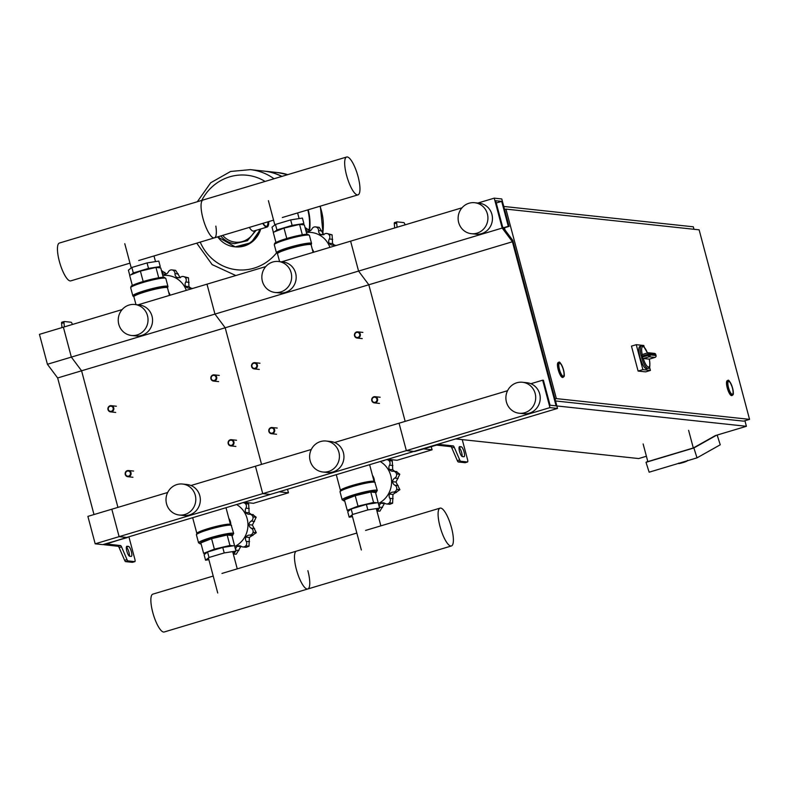<?xml version="1.0" encoding="UTF-8"?>
<svg xmlns="http://www.w3.org/2000/svg" width="789" height="789" viewBox="0 0 789 789"><rect width="100%" height="100%" fill="white"/><g stroke="black" fill="none" stroke-linecap="round" stroke-linejoin="round"><path stroke-width="1.18" d="M462.246 439.611L467.561 459.573A2.594 0.7 73.3 0 1 467.552 461.979A2.594 0.7 73.3 0 1 467.473 461.989L460.707 461.259A2.594 0.7 73.3 0 1 459.721 459.948L454.227 447.245A2.594 0.7 -106.7 0 0 453.241 445.923L438.96 444.394L434.236 445.341L126.664 537.457L103.694 544.676L118.143 546.284A2.594 0.7 -106.7 0 1 119.129 547.596L124.623 560.298A2.594 0.7 73.3 0 0 125.609 561.62L132.374 562.34A2.594 0.7 73.3 0 0 132.453 562.33A2.594 0.7 73.3 0 0 132.522 562.291M61.986 327.593L61.591 323.401A2.594 0.7 -106.7 0 1 61.828 322.228A2.594 0.7 -106.7 0 1 61.917 322.218L64.156 321.547M126.358 547.211A5.188 1.41 -106.7 0 1 128.577 551.008A5.188 1.41 -106.7 0 1 129.426 556.156M106.239 543.956L120.539 545.564A2.594 0.7 -106.7 0 1 121.526 546.876L127.019 559.579A2.594 0.7 73.3 0 0 128.005 560.9L134.761 561.62A2.594 0.7 73.3 0 0 134.85 561.62A2.594 0.7 73.3 0 0 134.86 559.214L128.893 536.786M106.259 544.025L127.345 537.25M557.507 408.426L549.963 407.617L542.664 380.19L543.414 380.268L550.051 405.211L556.087 405.852L512.426 241.759L502.189 228.07L494.23 198.147L501.774 198.956L509.073 226.394L508.313 226.305L501.686 201.373L495.64 200.722L502.563 226.719L512.801 240.398L557.507 408.426L413.89 451.436L406.345 450.627L262.737 493.638L270.282 494.447L262.737 493.638L119.119 536.648L126.664 537.457L119.119 536.648L95.183 543.818L102.728 544.627L127.423 537.536M64.373 326.883L63.988 322.681A2.594 0.7 -106.7 0 1 64.225 321.508A2.594 0.7 -106.7 0 1 64.303 321.508L71.069 322.228A2.594 0.7 -106.7 0 1 72.391 324.476M129.662 556.235L131.171 556.393A5.188 1.41 73.3 0 0 131.339 556.383A5.188 1.41 73.3 0 0 131.28 551.284A5.188 1.41 73.3 0 0 128.518 546.422L127.009 546.254A5.188 1.41 73.3 0 0 126.851 546.274A5.188 1.41 73.3 0 0 126.901 551.363A5.188 1.41 73.3 0 0 129.662 556.235M397.084 227.242L396.689 223.04A2.594 0.7 -106.7 0 1 396.926 221.877A2.594 0.7 -106.7 0 1 397.015 221.867L403.771 222.597A2.594 0.7 -106.7 0 1 405.092 224.845M463.873 456.752L462.364 456.594A5.188 1.41 -106.7 0 1 459.612 451.732A5.188 1.41 -106.7 0 1 459.553 446.633A5.188 1.41 -106.7 0 1 459.711 446.623L461.22 446.781A5.188 1.41 -106.7 0 1 463.981 451.643A5.188 1.41 -106.7 0 1 464.04 456.742A5.188 1.41 -106.7 0 1 463.873 456.752M549.963 407.617L406.345 450.627L414.649 451.515L436.564 445.104L450.844 446.643A2.594 0.7 -106.7 0 1 451.831 447.955L457.334 460.658A2.594 0.7 73.3 0 0 458.31 461.979L465.076 462.699A2.594 0.7 73.3 0 0 465.155 462.699A2.594 0.7 73.3 0 0 465.224 462.66M394.687 227.962L394.293 223.76A2.594 0.7 -106.7 0 1 394.539 222.587A2.594 0.7 -106.7 0 1 394.618 222.587L396.857 221.916M462.127 456.515A5.188 1.41 73.3 0 0 461.279 451.367A5.188 1.41 73.3 0 0 459.07 447.58M95.183 543.818L87.885 516.381L111.821 509.211L119.119 536.648L111.821 509.211L167.682 492.484M93.999 514.556L57.656 377.961L47.409 364.271L39.45 334.349L63.386 327.179L71.345 357.101L47.409 364.271M512.426 241.759L368.818 284.77L405.161 421.365L368.818 284.77L225.2 327.78L261.544 464.376L225.2 327.78L81.583 370.791L117.936 507.386L81.583 370.791L57.656 377.961M502.189 228.07L358.571 271.081L368.818 284.77L358.571 271.081L214.963 314.091L225.2 327.78L214.963 314.091L71.345 357.101L81.583 370.791L71.345 357.101L63.386 327.179L122.147 309.574M108.004 409.649A3.117 2.978 -83.9 0 0 110.549 411.878A3.117 2.978 -83.9 0 0 113.754 407.923A3.117 2.978 -83.9 0 0 111.21 405.684A3.117 2.978 -83.9 0 0 108.004 409.649M108.33 409.481A2.594 2.485 96.1 0 1 110.065 406.276A2.594 2.485 96.1 0 1 113.123 408.051A2.594 2.485 96.1 0 1 111.387 411.266A2.594 2.485 96.1 0 1 108.33 409.481M251.622 366.638A3.117 2.978 -83.9 0 0 254.157 368.867A3.117 2.978 -83.9 0 0 257.362 364.912A3.117 2.978 -83.9 0 0 254.827 362.674A3.117 2.978 -83.9 0 0 251.622 366.638M251.947 366.471A2.594 2.485 96.1 0 1 253.673 363.265A2.594 2.485 96.1 0 1 256.731 365.041A2.594 2.485 96.1 0 1 255.005 368.256A2.594 2.485 96.1 0 1 251.947 366.471M210.929 378.819A3.117 2.978 -83.9 0 0 213.464 381.057A3.117 2.978 -83.9 0 0 216.669 377.103A3.117 2.978 -83.9 0 0 214.135 374.864A3.117 2.978 -83.9 0 0 210.929 378.819M211.255 378.661A2.594 2.485 96.1 0 1 212.991 375.456A2.594 2.485 96.1 0 1 216.048 377.231A2.594 2.485 96.1 0 1 214.312 380.436A2.594 2.485 96.1 0 1 211.255 378.661M354.537 335.808A3.117 2.978 -83.9 0 0 357.082 338.047A3.117 2.978 -83.9 0 0 360.287 334.092A3.117 2.978 -83.9 0 0 357.742 331.853A3.117 2.978 -83.9 0 0 354.537 335.808M354.872 335.65A2.594 2.485 96.1 0 1 356.598 332.445A2.594 2.485 96.1 0 1 359.656 334.22A2.594 2.485 96.1 0 1 357.93 337.426A2.594 2.485 96.1 0 1 354.872 335.65M125.254 474.475A3.117 2.978 -83.9 0 0 127.798 476.714A3.117 2.978 -83.9 0 0 131.004 472.759A3.117 2.978 -83.9 0 0 128.459 470.52A3.117 2.978 -83.9 0 0 125.254 474.475M125.589 474.317A2.594 2.485 96.1 0 1 127.315 471.112A2.594 2.485 96.1 0 1 130.372 472.887A2.594 2.485 96.1 0 1 128.646 476.092A2.594 2.485 96.1 0 1 125.589 474.317M268.871 431.475A3.117 2.978 -83.9 0 0 271.406 433.703A3.117 2.978 -83.9 0 0 274.611 429.749A3.117 2.978 -83.9 0 0 272.077 427.51A3.117 2.978 -83.9 0 0 268.871 431.475M269.197 431.307A2.594 2.485 96.1 0 1 270.933 428.102A2.594 2.485 96.1 0 1 273.99 429.877A2.594 2.485 96.1 0 1 272.254 433.092A2.594 2.485 96.1 0 1 269.197 431.307M228.179 443.655A3.117 2.978 -83.9 0 0 230.723 445.893A3.117 2.978 -83.9 0 0 233.929 441.939A3.117 2.978 -83.9 0 0 231.384 439.7A3.117 2.978 -83.9 0 0 228.179 443.655M228.504 443.497A2.594 2.485 96.1 0 1 230.24 440.282A2.594 2.485 96.1 0 1 233.297 442.067A2.594 2.485 96.1 0 1 231.562 445.272A2.594 2.485 96.1 0 1 228.504 443.497M371.797 400.644A3.117 2.978 -83.9 0 0 374.331 402.883A3.117 2.978 -83.9 0 0 377.536 398.928A3.117 2.978 -83.9 0 0 375.002 396.689A3.117 2.978 -83.9 0 0 371.797 400.644M372.122 400.487A2.594 2.485 96.1 0 1 373.848 397.281A2.594 2.485 96.1 0 1 376.905 399.056A2.594 2.485 96.1 0 1 375.179 402.262A2.594 2.485 96.1 0 1 372.122 400.487M556.847 405.95L746.404 426.297L744.924 420.744M693.985 229.283L693.324 226.808L503.767 206.452M646.408 456.249L638.696 458.557L455.726 438.911M643.134 443.951L647.828 461.604L693.304 447.984L715.288 435.617L746.404 426.297M732.429 388.06A6.746 1.834 -106.7 0 1 732.409 394.313A6.746 1.834 -106.7 0 1 728.513 387.646A6.746 1.834 -106.7 0 1 728.533 381.383A6.746 1.834 -106.7 0 1 732.429 388.06M732.231 395.457L731.748 395.595A7.791 2.111 -106.7 0 1 727.251 387.892A7.791 2.111 -106.7 0 1 727.28 380.673L727.754 380.535A7.791 2.111 73.3 0 0 727.724 387.754A7.791 2.111 73.3 0 0 732.231 395.457C732.863 394.263 734.164 396.196 732.606 388.089A7.269 1.972 -106.7 0 1 732.33 394.835A7.269 1.972 -106.7 0 1 728.355 387.626A7.269 1.972 -106.7 0 1 728.612 380.87A7.269 1.972 -106.7 0 1 732.586 388.08C730.141 381.679 728.523 379.164 727.754 380.535M563.395 369.913A6.746 1.834 -106.7 0 1 563.366 376.166A6.746 1.834 -106.7 0 1 559.47 369.489A6.746 1.834 -106.7 0 1 559.5 363.236A6.746 1.834 -106.7 0 1 563.395 369.913M563.188 377.31L562.705 377.448A7.791 2.111 -106.7 0 1 558.208 369.745A7.791 2.111 -106.7 0 1 558.237 362.526L558.72 362.388A7.791 2.111 73.3 0 0 558.691 369.597A7.791 2.111 73.3 0 0 563.188 377.31C563.829 376.106 565.131 378.039 563.573 369.942C561.097 363.532 559.48 361.007 558.72 362.388M505.936 209.095L556.363 398.613L749.55 419.363L699.123 229.836L505.936 209.095L504.575 209.499M505.049 230.043L504.447 227.774M555.002 399.027L556.363 398.613M749.55 419.363L743.563 421.148L555.515 400.96M693.304 447.984L688.61 430.33M717.162 435.055L720.249 444.789L697.012 457.857L693.876 447.974L716.481 435.262M647.759 461.328L646.004 462.315L649.14 472.197L697.012 457.857M693.876 447.974L646.004 462.315M641.536 357.338A11.677 3.166 73.3 0 0 648.124 368.315L646.694 368.749A11.677 3.166 -106.7 0 1 639.948 357.19A11.677 3.166 -106.7 0 1 639.987 346.371L641.427 345.937A11.677 3.166 73.3 0 0 641.23 356.184L649.84 353.876A1.558 1.489 -83.9 0 0 648.006 352.811L647.937 354.182A11.677 3.166 73.3 0 0 648.085 354.754A11.677 3.166 73.3 0 0 648.242 355.336L641.536 357.338L643.331 358.522L649.071 356.806A1.558 1.489 -83.9 0 0 650.106 354.872L648.242 355.336L649.071 356.806L655.048 357.397M647.917 352.841L642.216 354.537L641.23 356.184M643.222 358.472A10.642 2.89 -106.7 0 0 648.45 367.063A10.642 2.89 -106.7 0 0 649.298 359.133L643.331 358.522M649.505 366.944L650.432 370.435L645.649 371.866L638.094 371.057L631.466 346.115L636.25 344.685L643.794 345.493L644.228 347.13M650.432 370.435L642.887 369.617L636.25 344.685M638.094 371.057L642.887 369.617M563.159 376.185A6.746 1.834 73.3 0 0 563.366 376.166A6.746 1.834 73.3 0 0 563.297 369.548A6.746 1.834 73.3 0 0 559.707 363.216A6.746 1.834 73.3 0 0 559.5 363.236A6.746 1.834 73.3 0 0 559.569 369.863A6.746 1.834 73.3 0 0 563.159 376.185M732.192 394.332A6.746 1.834 73.3 0 0 732.409 394.313A6.746 1.834 73.3 0 0 732.33 387.695A6.746 1.834 73.3 0 0 728.75 381.363A6.746 1.834 73.3 0 0 728.533 381.383A6.746 1.834 73.3 0 0 728.612 388.01A6.746 1.834 73.3 0 0 732.192 394.332M266.633 226.344A15.573 4.221 73.3 0 0 267.964 221.817M268.733 221.591A16.352 4.438 -106.7 0 1 267.106 227.045A16.352 4.438 -106.7 0 1 266.593 227.094A16.352 4.438 -106.7 0 1 262.737 223.386M267.106 227.045L253.703 231.059A16.352 4.438 -106.7 0 1 253.19 231.108A16.352 4.438 -106.7 0 1 249.334 227.4M268.438 221.679A15.573 4.221 -106.7 0 1 266.879 226.305A15.573 4.221 -106.7 0 1 266.396 226.344A15.573 4.221 -106.7 0 1 263.033 223.297M321.439 210.988A53.474 51.137 -83.9 0 0 319.949 206.254A53.474 51.137 96.1 0 1 321.439 210.988A53.474 51.137 96.1 0 1 322.681 233.524A53.474 51.137 -83.9 0 0 321.439 210.988M277.876 172.584L287.709 174.665A53.474 51.137 -83.9 0 0 277.836 172.584A53.474 51.137 96.1 0 1 287.669 174.675A53.474 51.137 -83.9 0 0 277.876 172.584A53.474 51.137 -83.9 0 0 277.856 172.584L264.562 171.154A53.474 51.137 96.1 0 1 281.92 176.391M308.213 209.766A53.474 51.137 96.1 0 1 309.594 230.674M307.799 209.894A53.474 51.137 96.1 0 1 309.18 230.289M274.039 178.758A53.474 51.137 -83.9 0 0 250.369 169.635A53.474 51.137 96.1 0 1 250.369 169.635A53.474 51.137 96.1 0 1 274.039 178.758A53.474 51.137 96.1 0 0 250.33 169.635L264.108 171.114A53.474 51.137 96.1 0 1 281.693 176.46M201.787 200.396A47.537 45.466 96.1 0 1 229.698 176.835A47.537 45.466 96.1 0 1 265.104 181.431M276.495 252.944A47.537 45.466 96.1 0 1 253.999 268.171A47.537 45.466 96.1 0 1 200.238 242.105M535.159 393.445A15.573 14.892 -83.9 0 0 522.456 382.261A15.573 14.892 -83.9 0 0 506.43 402.045A15.573 14.892 -83.9 0 0 519.132 413.229A15.573 14.892 -83.9 0 0 535.159 393.445M519.132 413.229L523.659 413.712A15.573 14.892 -83.9 0 0 539.686 393.928A15.573 14.892 -83.9 0 0 526.983 382.744L522.456 382.261M458.656 222.498A15.573 14.892 96.1 0 1 474.682 202.714A15.573 14.892 96.1 0 1 487.385 213.898A15.573 14.892 96.1 0 1 471.358 233.682A15.573 14.892 96.1 0 1 458.656 222.498M474.682 202.714L479.209 203.197A15.573 14.892 96.1 0 1 491.912 214.381A15.573 14.892 96.1 0 1 475.885 234.175L471.358 233.682M507.574 390.693L399.047 423.2L406.345 450.627L399.047 423.2L334.585 442.501M542.664 380.19L530.859 383.72M462.029 207.793L350.612 241.158L358.571 271.081L350.612 241.158L281.584 261.83M494.23 198.147L477.858 203.049M509.073 226.394L503.55 228.041M508.313 226.305L503.362 227.794M501.686 201.373L496.251 203M215.851 226.147A19.755 5.355 -106.7 0 1 214.371 237.874A19.755 5.355 -106.7 0 1 202.96 218.326A19.755 5.355 -106.7 0 1 203.039 200.021L59.422 243.032A19.755 5.355 73.3 0 0 59.353 261.337A19.755 5.355 73.3 0 0 70.763 280.874L129.958 263.151M346.647 157.011A19.755 5.355 -106.7 0 1 358.058 176.549A19.755 5.355 -106.7 0 1 357.989 194.863A19.755 5.355 -106.7 0 1 346.578 175.316A19.755 5.355 -106.7 0 1 346.647 157.011L203.039 200.021A19.755 5.355 73.3 0 0 202.96 218.326A19.755 5.355 73.3 0 0 214.371 237.874L273.576 220.141M162.771 275.509A23.621 22.595 96.1 0 1 186.312 290.362M168.668 292.206A10.385 9.932 96.1 0 1 170.148 295.204M191.49 288.813A3.629 3.472 -83.9 0 0 189.192 288.084A4.438 4.251 96.1 0 1 185.514 286.249L188.956 286.624L191.017 288.232M188.423 277.797L185.178 277.452A3.629 3.472 -83.9 0 0 183.147 276.475L188.423 277.797A29.854 28.552 96.1 0 1 188.482 277.866L188.956 286.624M185.514 286.249A4.438 4.251 96.1 0 1 185.74 281.989A3.629 3.472 -83.9 0 0 185.237 277.521L188.482 277.866M183.147 276.475A3.629 3.472 -83.9 0 0 180.878 277.047A4.438 4.251 96.1 0 1 176.805 277.393L179.448 277.679M175.543 270.341L172.298 269.996A3.629 3.472 -83.9 0 0 171.834 269.907L175.543 270.341A29.854 28.552 96.1 0 1 175.631 270.361L180.247 277.767M176.805 277.393A4.438 4.251 96.1 0 1 174.961 273.605A3.629 3.472 -83.9 0 0 172.387 270.016L175.631 270.361M171.834 269.907A3.629 3.472 -83.9 0 0 168.363 271.889A4.438 4.251 96.1 0 1 164.98 274.316A4.438 4.251 96.1 0 1 162.031 272.757M161.42 270.43L166.311 273.941M154.595 267.747A12.535 1.371 165.1 0 0 142.493 270.41A12.535 1.371 165.1 0 0 133.282 273.882M158.796 267.727L160.256 266.574L158.796 261.08L147.05 262.915L131.852 267.471L128.4 270.183L129.751 275.262M147.05 262.915L148.51 268.398L133.311 272.955L131.004 274.769M131.852 267.471L133.311 272.955M160.256 266.574L148.51 268.398M163.244 277.294L160.749 267.935L155.956 267.422L140.403 271.11L129.633 275.302L132.345 285.51M143.164 281.505L140.403 271.11M158.717 277.787L155.956 267.422M306.379 232.499A23.621 22.595 96.1 0 1 329.93 247.351M312.276 249.196A10.385 9.932 96.1 0 1 313.766 252.194M335.098 245.803A3.629 3.472 -83.9 0 0 332.81 245.073A4.438 4.251 96.1 0 1 329.131 243.239L332.573 243.614L334.625 245.221M332.031 234.787L328.786 234.441A3.629 3.472 -83.9 0 0 326.764 233.465L332.031 234.787A29.854 28.552 96.1 0 1 332.1 234.856L332.573 243.614M329.131 243.239A4.438 4.251 96.1 0 1 329.348 238.978A3.629 3.472 -83.9 0 0 328.855 234.511L332.1 234.856M326.764 233.465A3.629 3.472 -83.9 0 0 324.496 234.037A4.438 4.251 96.1 0 1 320.423 234.382L323.066 234.668M319.151 227.331L315.906 226.985A3.629 3.472 -83.9 0 0 315.452 226.897L319.151 227.331A29.854 28.552 96.1 0 1 319.239 227.35L323.855 234.757M320.423 234.382A4.438 4.251 96.1 0 1 318.569 230.595A3.629 3.472 -83.9 0 0 315.994 227.005L319.239 227.35M315.452 226.897A3.629 3.472 -83.9 0 0 311.98 228.879A4.438 4.251 96.1 0 1 308.598 231.305A4.438 4.251 96.1 0 1 305.649 229.747M305.027 227.419L309.929 230.93M298.212 224.737A12.535 1.371 165.1 0 0 286.101 227.41A12.535 1.371 165.1 0 0 276.89 230.871M302.404 224.717L303.873 223.563L302.414 218.07L290.668 219.904L275.46 224.461L272.008 227.183L273.359 232.252M290.668 219.904L292.127 225.388L276.919 229.944L274.621 231.759M275.46 224.461L276.919 229.944M303.873 223.563L292.127 225.388M306.852 234.284L304.367 224.924L299.573 224.411L284.01 228.1L273.241 232.301L275.963 242.509M286.782 238.495L284.01 228.1M302.335 234.777L299.573 224.411M252.717 514.615L256.129 517.199L252.884 516.844A3.629 3.472 -83.9 0 0 249.373 514.26A4.438 4.251 96.1 0 1 245.695 512.426L249.137 512.801L251.198 514.408M248.604 503.974L245.359 503.629A3.629 3.472 -83.9 0 0 243.328 502.652L248.604 503.974A29.854 28.552 96.1 0 1 248.663 504.043L249.137 512.801M245.695 512.426A4.438 4.251 96.1 0 1 245.921 508.165A3.629 3.472 -83.9 0 0 245.418 503.698L248.663 504.043M241.148 503.175A3.629 3.472 -83.9 0 0 241.059 503.224A4.438 4.251 96.1 0 1 238.534 503.954M239.067 503.796L239.629 503.855M235.556 549.568A4.438 4.251 96.1 0 1 237.341 546.254L240.773 546.629L236.286 554.154A29.854 28.552 96.1 0 1 236.197 554.174L233.337 554.125M233.228 553.74A3.629 3.472 -83.9 0 0 235.319 551.61M248.949 546.235L246.158 547.31L242.864 546.955A3.629 3.472 -83.9 0 0 245.704 545.889L248.949 546.235A29.854 28.552 96.1 0 0 249.018 546.166L245.773 545.82A3.629 3.472 -83.9 0 0 246.198 541.333A4.438 4.251 96.1 0 1 245.902 537.072L249.344 537.447L249.018 546.166M237.341 546.254A4.438 4.251 96.1 0 1 241.424 546.452A3.629 3.472 -83.9 0 0 242.864 546.955M241.326 546.392L240.773 546.629M256.129 517.199A29.854 28.552 96.1 0 1 256.149 517.288L252.401 525.06L256.277 532.634A29.854 28.552 96.1 0 1 256.257 532.733L249.344 537.447M245.902 537.072A4.438 4.251 96.1 0 1 249.551 535.11A3.629 3.472 -83.9 0 0 253.013 532.388L256.257 532.733M252.884 516.844A29.854 28.552 96.1 0 1 252.904 516.943L256.149 517.288M256.277 532.634L253.032 532.289A29.854 28.552 96.1 0 1 253.013 532.388M253.032 532.289A3.629 3.472 -83.9 0 0 251.247 528.206A4.438 4.251 96.1 0 1 248.959 524.695L252.401 525.06M248.959 524.695A4.438 4.251 96.1 0 1 251.198 521.095A3.629 3.472 -83.9 0 0 252.904 516.943M228.849 518.383A10.385 9.932 96.1 0 1 230.812 524.813M236.592 504.536A23.621 22.595 96.1 0 1 247.943 525.997A23.621 22.595 96.1 0 1 234.747 546.521M208.868 559.687L205.564 560.2L209.016 557.478L224.214 552.931L235.97 551.097L233.13 553.336M209.016 557.478L207.556 551.994L222.754 547.448L234.511 545.613L235.97 551.097M224.214 552.931L222.754 547.448M205.564 560.2L204.104 554.716L207.556 551.994M234.619 546.027L231.946 535.504L227.153 534.991L211.59 538.68L200.83 542.881L203.611 553.355L205.574 553.562M233.199 545.82L229.944 545.465L214.381 549.154L203.611 553.355M227.153 534.991L229.944 545.465M211.59 538.68L214.381 549.154M396.334 471.605L399.737 474.189L396.492 473.834A3.629 3.472 -83.9 0 0 392.991 471.25A4.438 4.251 96.1 0 1 389.312 469.416L392.754 469.79L394.806 471.398M392.212 460.963L388.967 460.618A3.629 3.472 -83.9 0 0 386.945 459.642L392.212 460.963A29.854 28.552 96.1 0 1 392.281 461.032L392.754 469.79M389.312 469.416A4.438 4.251 96.1 0 1 389.529 465.155A3.629 3.472 -83.9 0 0 389.036 460.687L392.281 461.032M384.756 460.165A3.629 3.472 -83.9 0 0 384.677 460.214A4.438 4.251 96.1 0 1 382.152 460.944M382.685 460.786L383.247 460.845M379.174 506.558A4.438 4.251 96.1 0 1 380.949 503.244L384.391 503.619L379.903 511.144A29.854 28.552 96.1 0 1 379.815 511.164L376.945 511.114M376.846 510.73A3.629 3.472 -83.9 0 0 378.937 508.599M392.567 503.224L389.766 504.299L386.472 503.944A3.629 3.472 -83.9 0 0 389.322 502.879L392.567 503.224A29.854 28.552 96.1 0 0 392.626 503.155L389.381 502.81A3.629 3.472 -83.9 0 0 389.805 498.323A4.438 4.251 96.1 0 1 389.519 494.062L392.952 494.437L392.626 503.155M380.949 503.244A4.438 4.251 96.1 0 1 385.032 503.441A3.629 3.472 -83.9 0 0 386.472 503.944M384.943 503.382L384.391 503.619M399.737 474.189A29.854 28.552 96.1 0 1 399.767 474.278L396.009 482.049L399.885 489.634A29.854 28.552 96.1 0 1 399.865 489.722L392.952 494.437M389.519 494.062A4.438 4.251 96.1 0 1 393.159 492.099A3.629 3.472 -83.9 0 0 396.62 489.377L399.865 489.722M396.492 473.834A29.854 28.552 96.1 0 1 396.522 473.933L399.767 474.278M399.885 489.634L396.64 489.279A29.854 28.552 96.1 0 1 396.62 489.377M396.64 489.279A3.629 3.472 -83.9 0 0 394.865 485.196A4.438 4.251 96.1 0 1 392.577 481.684L396.009 482.049M392.577 481.684A4.438 4.251 96.1 0 1 394.806 478.085A3.629 3.472 -83.9 0 0 396.522 473.933M372.457 475.373A10.385 9.932 96.1 0 1 374.42 481.803M380.209 461.526A23.621 22.595 96.1 0 1 391.561 482.986A23.621 22.595 96.1 0 1 378.365 503.51M352.476 516.677L349.182 517.189L352.624 514.467L367.832 509.921L379.578 508.086L376.738 510.335M352.624 514.467L351.164 508.984L366.372 504.437L378.118 502.603L379.578 508.086M367.832 509.921L366.372 504.437M349.182 517.189L347.722 511.706L351.164 508.984M378.227 503.017L375.564 492.494L370.771 491.981L355.208 495.67L344.438 499.871L347.229 510.345L349.182 510.552M376.817 502.81L373.552 502.455L357.999 506.144L347.229 510.345M370.771 491.981L373.552 502.455M355.208 495.67L357.999 506.144M451.407 545.968A19.755 5.355 73.3 0 0 451.486 527.663A19.755 5.355 73.3 0 0 440.075 508.126A19.755 5.355 73.3 0 0 439.996 526.431A19.755 5.355 73.3 0 0 451.407 545.968L307.799 588.979A19.755 5.355 -106.7 0 1 296.388 569.441A19.755 5.355 -106.7 0 1 296.457 551.126A19.755 5.355 73.3 0 0 296.388 569.441A19.755 5.355 73.3 0 0 307.799 588.979L164.181 631.989A19.755 5.355 -106.7 0 1 152.77 612.451A19.755 5.355 -106.7 0 1 152.849 594.137L213.217 576.059M307.799 588.979A19.755 5.355 73.3 0 0 307.868 570.674M244.067 502.297L253.427 503.303L288.468 492.809L279.109 491.803M287.531 489.279L288.468 492.809M387.685 459.287L397.045 460.293L432.086 449.799L423.476 448.872M431.218 446.554L432.086 449.799M195.268 495.226A15.573 14.892 -83.9 0 0 182.575 484.042A15.573 14.892 -83.9 0 0 166.548 503.836A15.573 14.892 -83.9 0 0 179.251 515.02A15.573 14.892 -83.9 0 0 195.268 495.226M179.251 515.02L183.778 515.503A15.573 14.892 -83.9 0 0 199.795 495.719A15.573 14.892 -83.9 0 0 187.101 484.535L182.575 484.042M118.774 324.289A15.573 14.892 96.1 0 1 134.801 304.495A15.573 14.892 96.1 0 1 147.494 315.689A15.573 14.892 96.1 0 1 131.477 335.473A15.573 14.892 96.1 0 1 118.774 324.289M134.801 304.495L139.328 304.988A15.573 14.892 96.1 0 1 152.021 316.172A15.573 14.892 96.1 0 1 136.004 335.956L131.477 335.473M311.3 449.474L255.439 466.21L262.737 493.638L255.439 466.21L190.977 485.511M265.765 266.574L206.994 284.168L214.963 314.091L206.994 284.168L137.967 304.84M338.885 452.225A15.573 14.892 -83.9 0 0 326.182 441.031A15.573 14.892 -83.9 0 0 310.166 460.825A15.573 14.892 -83.9 0 0 322.859 472.009A15.573 14.892 -83.9 0 0 338.885 452.225M322.859 472.009L327.386 472.493A15.573 14.892 -83.9 0 0 343.412 452.708A15.573 14.892 -83.9 0 0 330.709 441.524L326.182 441.031M262.392 281.278A15.573 14.892 96.1 0 1 278.409 261.494A15.573 14.892 96.1 0 1 291.111 272.678A15.573 14.892 96.1 0 1 275.085 292.463A15.573 14.892 96.1 0 1 262.392 281.278M278.409 261.494L282.935 261.978A15.573 14.892 96.1 0 1 295.638 273.162A15.573 14.892 96.1 0 1 279.612 292.946L275.085 292.463M118.143 546.284L120.539 545.564M61.591 323.401L63.988 322.681M126.388 547.063L128.518 546.422M119.129 547.596L121.526 546.876M124.623 560.298L127.019 559.579M125.609 561.62L128.005 560.9M132.374 562.34L134.761 561.62M453.241 445.923L450.844 446.643M396.689 223.04L394.293 223.76M461.22 446.781L459.09 447.422M454.227 447.245L451.831 447.955M459.721 459.948L457.334 460.658M460.707 461.259L458.31 461.979M467.473 461.989L465.076 462.699M563.543 369.933A7.269 1.972 -106.7 0 1 563.287 376.688A7.269 1.972 -106.7 0 1 559.322 369.479A7.269 1.972 -106.7 0 1 559.579 362.723A7.269 1.972 -106.7 0 1 563.543 369.933M654.456 353.393A1.558 1.489 96.1 0 1 655.718 354.508L655.787 354.517A1.558 1.558 0 0 0 654.456 353.393L648.578 352.762A1.558 1.558 0 0 0 647.956 352.811L642.216 354.537A10.642 2.89 -106.7 0 1 642.68 346.647A10.642 2.89 -106.7 0 1 647.444 352.969M656.014 355.642L655.738 354.557M649.258 359.153L654.998 357.427A1.558 1.558 0 0 0 656.063 355.553L655.984 355.504A1.558 1.489 96.1 0 1 654.949 357.437L649.209 359.153M655.984 355.504L650.106 354.872A10.129 2.742 -106.7 0 1 649.84 353.876L655.718 354.508A10.129 2.742 -106.7 0 1 655.984 355.504M322.711 233.574A53.474 51.137 -83.9 0 0 321.478 210.988A53.474 51.137 -83.9 0 0 319.979 206.245M220.821 235.941A21.806 20.849 -83.9 0 0 234.639 243.663L247.421 240.704L256.09 230.349M217.715 236.868A24.923 23.828 -83.9 0 0 234.303 246.76A24.923 23.828 -83.9 0 0 243.337 245.921A24.923 23.828 -83.9 0 0 259.699 229.264M260.794 228.938L251.099 242.706L235.211 246.858A24.923 23.828 -83.9 0 0 244.245 246.02A24.923 23.828 -83.9 0 0 260.725 228.958M222.725 235.369A20.248 19.36 -83.9 0 0 254.837 230.723M185.74 281.989L189.084 282.344M174.961 273.605L178.304 273.961M161.844 272.047L164.901 272.383M130.688 287.768C131.536 285.579 129.001 286.496 141.823 281.91C154.023 278.507 161.459 276.978 164.151 277.324L165.808 278.418A18.167 1.982 165.1 0 0 165 278.073A18.167 1.982 165.1 0 0 142.957 282.521A18.167 1.982 165.1 0 0 130.688 287.768L132.818 295.786A18.167 1.982 -14.9 0 1 145.097 290.549A18.167 1.982 -14.9 0 1 167.939 286.437L167.84 287.068A18.019 1.963 165.1 0 0 149.969 289.563A18.019 1.963 165.1 0 0 133.213 296.279M132.818 295.786L133.795 296.605A17.545 1.913 -14.9 0 1 150.107 290.076A17.545 1.913 -14.9 0 1 167.505 287.64L167.495 287.807A17.397 1.894 165.1 0 0 145.63 291.733A17.397 1.894 165.1 0 0 133.883 296.743L135.974 304.623M131.724 286.732A17.131 1.864 -14.9 0 1 143.894 281.298A17.131 1.864 -14.9 0 1 163.777 277.363M329.348 238.978L332.702 239.333M318.569 230.595L321.912 230.96M305.461 229.037L308.519 229.372M274.296 244.758C275.154 242.578 272.619 243.485 285.44 238.899C297.631 235.497 305.077 233.968 307.769 234.323L309.416 235.408A18.167 1.982 165.1 0 0 308.607 235.063A18.167 1.982 165.1 0 0 286.575 239.511A18.167 1.982 165.1 0 0 274.296 244.758L276.436 252.776A18.167 1.982 -14.9 0 1 288.705 247.539A18.167 1.982 -14.9 0 1 311.556 243.436L311.448 244.057A18.019 1.963 165.1 0 0 293.587 246.553A18.019 1.963 165.1 0 0 276.831 253.269L276.436 252.776M276.831 253.269L277.403 253.594A17.545 1.913 -14.9 0 1 277.403 253.594A17.545 1.913 -14.9 0 1 293.715 247.065A17.545 1.913 -14.9 0 1 311.113 244.629L311.113 244.797A17.397 1.894 165.1 0 0 289.247 248.722A17.397 1.894 165.1 0 0 277.491 253.742L279.592 261.613M275.331 243.722A17.131 1.864 -14.9 0 1 287.512 238.288A17.131 1.864 -14.9 0 1 307.385 234.353M245.921 508.165L249.265 508.52M233.268 553.858L236.197 554.174M235.714 550.13L238.899 550.475M236.286 554.154L233.258 553.829M246.198 541.333L249.541 541.688M249.551 535.11L252.894 535.465M251.247 528.206L254.6 528.561M251.198 521.095L254.541 521.45M201.126 543.996L198.562 542.871A18.167 1.982 -14.9 0 1 210.841 537.625A18.167 1.982 -14.9 0 1 232.873 533.177A18.167 1.982 -14.9 0 1 233.682 533.522L232.015 535.77M232.005 535.731A17.131 1.864 165.1 0 0 232.183 534.459A17.131 1.864 165.1 0 0 211.403 538.66A17.131 1.864 165.1 0 0 200.593 543.927A17.131 1.864 165.1 0 0 201.116 543.956M231.552 525.504A18.167 1.982 165.1 0 0 208.7 529.606A18.167 1.982 165.1 0 0 196.431 534.843L196.53 534.212A18.019 1.963 -14.9 0 1 213.395 527.92A18.019 1.963 -14.9 0 1 231.147 525.01L233.682 533.522M231.147 525.01L230.575 524.675A17.545 1.913 165.1 0 0 213.286 527.516A17.545 1.913 165.1 0 0 196.865 533.65L196.865 533.482A17.397 1.894 -14.9 0 1 208.621 528.472A17.397 1.894 -14.9 0 1 230.487 524.537L226.009 507.702M389.529 465.155L392.883 465.51M376.876 510.848L379.815 511.164M379.322 507.12L382.517 507.465M379.903 511.144L376.866 510.818M389.805 498.323L393.149 498.678M393.159 492.099L396.502 492.454M394.865 485.196L398.208 485.551M394.806 478.085L398.149 478.44M375.623 492.721A17.131 1.864 165.1 0 0 375.801 491.448A17.131 1.864 165.1 0 0 355.02 495.65A17.131 1.864 165.1 0 0 344.201 500.916A17.131 1.864 165.1 0 0 344.724 500.946L342.179 499.861A18.167 1.982 -14.9 0 1 354.448 494.614A18.167 1.982 -14.9 0 1 376.491 490.166A18.167 1.982 -14.9 0 1 377.3 490.511L375.633 492.76M375.16 482.493A18.167 1.982 165.1 0 0 352.318 486.596A18.167 1.982 165.1 0 0 340.039 491.833L340.138 491.212A18.019 1.963 -14.9 0 1 357.003 484.91A18.019 1.963 -14.9 0 1 374.765 482L377.3 490.511M374.755 482L374.183 481.665A17.545 1.913 165.1 0 0 356.894 484.505A17.545 1.913 165.1 0 0 340.483 490.64L340.483 490.472A17.397 1.894 -14.9 0 1 352.239 485.462A17.397 1.894 -14.9 0 1 374.104 481.527L369.617 464.701M61.828 322.228L64.225 321.508M134.85 561.62L132.453 562.33M394.539 222.587L396.926 221.877M467.552 461.979L465.155 462.699M155.502 261.593L153.993 255.952M124.78 243.673L131.24 267.944M132.7 273.428L132.858 274.049M299.11 218.592L297.611 212.941M268.398 200.662L274.848 224.934M208.404 557.961L217.725 592.993M237.252 568.859L232.666 551.61M231.207 546.126L231.059 545.584M352.022 514.951L361.342 549.982M380.87 525.849L376.284 508.599M374.824 503.116L374.676 502.573M115.697 412.43L110.549 411.878M116.358 406.236L111.21 405.684M259.305 369.43L254.157 368.867M259.976 363.226L254.827 362.674M218.622 381.61L213.464 381.057M219.283 375.416L214.135 374.864M362.23 338.599L357.082 338.047M362.891 332.406L357.742 331.853M132.947 477.266L127.798 476.714M133.607 471.072L128.459 470.52M276.554 434.256L271.406 433.703M277.225 428.062L272.077 427.51M235.872 446.446L230.723 445.893M236.532 440.252L231.384 439.7M379.479 403.435L374.331 402.883M380.15 397.242L375.002 396.689M678.668 463.113C678.017 463.814 679.221 463.695 682.268 462.768C686.105 461.703 687.88 460.875 687.584 460.283M647.493 352.959L643.873 346.766L641.427 345.937M649.317 359.044C650.294 365.859 649.899 368.946 648.124 368.315M323.105 234.086L320.334 206.136M250.33 169.635L230.625 171.46L210.693 182.772L197.329 201.728M196.737 243.15L212.133 264.601L235.812 275.539M217.675 236.878L235.211 246.858M138.696 260.528L214.371 237.874M282.314 217.517L357.989 194.863M189.755 288.093L192.802 288.419M167.495 287.807L169.517 295.392M165.808 278.418L167.939 286.437M167.505 287.64L167.84 287.068M333.362 245.083L336.41 245.409M311.113 244.797L313.125 252.381M309.416 235.408L311.556 243.436M311.113 244.629L311.448 244.057M249.935 514.27L253.259 514.625M196.865 533.482L192.664 517.692M198.562 542.871L196.431 534.843M196.865 533.64L196.53 534.212M393.543 471.26L396.867 471.615M340.483 490.472L336.282 474.682M342.179 499.861L340.039 491.833M340.138 491.212L340.483 490.64M356.835 533.048L221.956 573.445M440.075 508.126L365.573 530.435"/></g></svg>
